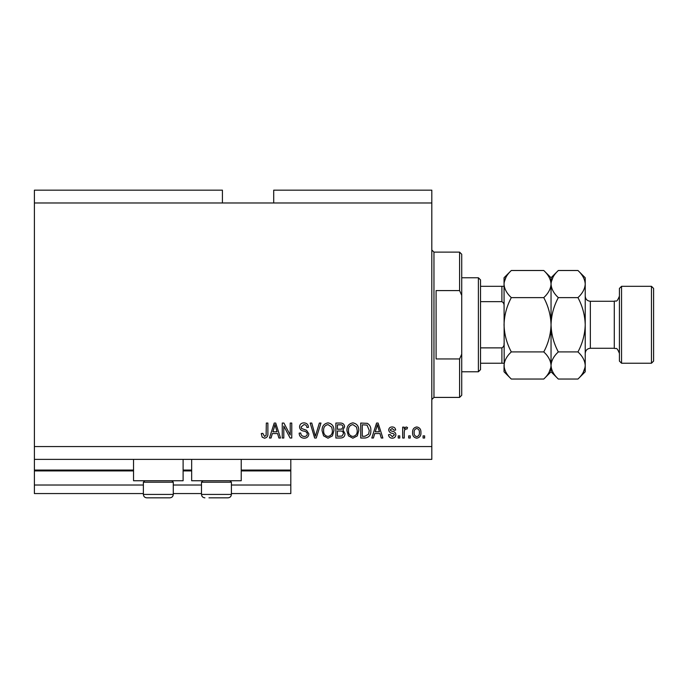 <?xml version="1.0" encoding="UTF-8"?>
<svg xmlns="http://www.w3.org/2000/svg" width="688" height="688" viewBox="0 0 688 688"><rect width="100%" height="100%" fill="white"/><g stroke="black" fill="none" stroke-linecap="round" stroke-linejoin="round"><path stroke-width="1.03" d="M34.4 202.977L222.422 202.977L222.422 190.163L34.4 190.163L34.4 493.563L143.371 493.563M173.281 493.563L201.489 493.563M231.4 493.563L290.8 493.563L290.8 485.023L231.4 485.023M34.4 485.023L143.371 485.023M173.281 485.023L201.489 485.023M241.23 470.919L290.8 470.919L290.8 485.023M290.8 470.919L290.8 470.059L241.23 470.059M34.4 470.059L133.541 470.059M183.111 470.059L191.66 470.059M290.8 459.378L290.8 470.059M183.111 459.378L183.111 480.749L133.541 480.749L133.541 459.378M191.66 459.378L191.66 480.749L241.23 480.749L241.23 459.378M222.422 202.977L273.704 202.977L273.704 190.163L431.815 190.163L431.815 459.378L34.4 459.378M283.809 426.104L283.809 438.015L282.252 438.015L282.252 423.06L283.903 423.06L290.216 434.979L290.216 423.06L291.772 423.06L291.772 438.015L290.104 438.015L283.809 426.104M308.86 433.853C308.585 436.674 307.011 438.127 304.148 438.204C301.009 438.007 299.34 436.33 299.151 433.156L300.708 432.958C300.905 435.151 302.101 436.321 304.285 436.459C306.083 436.476 307.089 435.624 307.304 433.896C306.839 432.159 305.601 431.213 303.571 431.066C301.138 430.671 299.796 429.303 299.538 426.956C299.762 424.324 301.206 422.965 303.881 422.862C306.719 423 308.258 424.487 308.473 427.325L306.917 427.523C306.779 425.657 305.782 424.685 303.933 424.608L301.095 426.999L301.585 428.512L306.556 430.275L308.86 433.853M320.969 423.06L316.256 438.015L314.648 438.015L310.176 423.06L311.776 423.06L315.371 436.261L319.352 423.06L320.969 423.06M327.995 438.204L323.584 435.857L322.07 430.731C321.889 426.285 323.867 423.662 328.004 422.862C332.055 423.636 334.033 426.199 333.921 430.55L332.399 435.925L327.995 438.204M352.858 438.204L348.446 435.857L346.933 430.731C346.752 426.285 348.73 423.662 352.867 422.862C356.917 423.636 358.895 426.199 358.783 430.55L357.261 435.925L352.858 438.204M410.254 435.874L410.254 438.015L408.698 438.015L408.698 435.874L410.254 435.874M420.936 432.46C421.142 435.702 419.749 437.62 416.765 438.204C413.815 437.628 412.422 435.753 412.585 432.571C412.413 429.381 413.806 427.506 416.765 426.938C419.671 427.497 421.065 429.338 420.936 432.46M264.502 438.204L262.162 437.147L261.277 433.543L262.825 433.354L264.57 436.459L266.118 435.332L266.325 423.06L267.881 423.06L267.881 433.208C268.174 436.037 267.047 437.706 264.502 438.204M273.704 202.977L431.815 202.977M34.4 446.555L431.815 446.555M374.719 433.543L373.412 438.015L371.795 438.015L376.577 423.06L378.09 423.06L382.863 438.015L381.255 438.015L379.948 433.543L374.719 433.543M395.884 434.696C395.712 436.957 394.491 438.127 392.203 438.204C390.019 438.093 388.78 436.923 388.496 434.713L390.053 434.515L392.315 436.656L394.327 434.962L393.975 433.982L392.504 433.38C390.345 433.113 389.073 432.004 388.694 430.043C388.901 428.005 390.053 426.973 392.143 426.938C394.215 426.981 395.402 428.013 395.686 430.052L394.129 430.241L392.194 428.495L390.251 429.828L390.741 430.731L392.478 431.35C394.577 431.617 395.703 432.726 395.884 434.696M399.762 435.874L399.762 438.015L398.214 438.015L398.214 435.874L399.762 435.874M404.234 432.374L404.234 438.015L402.678 438.015L402.678 427.136L404.234 427.136L404.234 428.873L406.066 426.938L407.537 427.523L406.952 429.08L405.903 428.882L404.51 430.155L404.234 432.374M424.625 435.874L424.625 438.015L423.077 438.015L423.077 435.874L424.625 435.874M370.823 430.456C371.09 434.876 369.198 437.396 365.13 438.015L360.727 438.015L360.727 423.06L367.323 423.335C369.903 424.892 371.073 427.265 370.823 430.456M344.989 433.621C344.86 436.527 343.355 437.989 340.465 438.015L335.864 438.015L335.864 423.06L340.5 423.06C343.011 423.068 344.378 424.324 344.602 426.818L342.934 429.948L344.989 433.621M272.353 433.543L271.046 438.015L269.429 438.015L274.211 423.06L275.725 423.06L280.506 438.015L278.889 438.015L277.582 433.543L272.353 433.543M376.637 427.446L375.227 431.797L379.432 431.797L377.334 424.616L376.637 427.446M416.722 428.495C414.821 429.054 413.961 430.413 414.142 432.571C413.952 434.764 414.838 436.123 416.799 436.656C418.708 436.089 419.568 434.721 419.388 432.571C419.568 430.378 418.682 429.02 416.722 428.495M362.275 424.806L362.275 436.261L364.95 436.261L368.673 434.085L369.267 430.43L367.022 425.098L362.275 424.806M352.875 424.608C349.71 425.253 348.248 427.308 348.489 430.757C348.386 433.973 349.839 435.874 352.849 436.459C355.937 435.831 357.399 433.844 357.227 430.507L356.582 427.119L352.875 424.608M337.412 424.806L337.412 429.269L341.687 429.131L343.045 427.059C342.848 425.322 341.816 424.565 339.958 424.806L337.412 424.806M337.412 431.023L337.412 436.261L342.005 436.08L343.441 433.629C343.269 431.763 342.22 430.894 340.276 431.023L337.412 431.023M328.013 424.608C324.848 425.253 323.386 427.308 323.627 430.757C323.523 433.973 324.977 435.874 327.978 436.459C331.074 435.831 332.536 433.844 332.364 430.507L331.719 427.119L328.013 424.608M274.271 427.446L272.861 431.797L277.066 431.797L274.968 424.616L274.271 427.446M171.828 480.749L173.281 482.202L143.371 482.202L143.371 494.423L173.281 494.423C173.084 496.495 171.94 497.639 169.867 497.837L146.785 497.837C144.712 497.639 143.568 496.495 143.371 494.423C143.568 496.495 144.712 497.639 146.785 497.837M150.844 497.837L164.802 497.837M229.947 480.749L231.4 482.202L201.489 482.202L201.489 494.423L231.4 494.423C231.194 496.495 230.059 497.639 227.977 497.837L208.963 497.837M209.969 497.837L223.918 497.837M459.593 290.585L459.593 252.126L461.725 254.259L461.725 295.393L459.593 290.585L436.089 290.585L436.089 358.955L459.593 358.955L461.725 354.148L461.725 395.282L459.593 397.415L459.593 358.955M461.725 354.148L461.725 295.393M478.392 277.763L480.534 279.904L480.534 369.637L478.392 371.778L478.392 277.763L461.725 277.763M504.037 306.143C504.252 304.079 503.547 302.582 501.896 301.662L501.896 286.311L503.367 286.311M480.534 301.662L501.896 301.662M480.534 347.879L501.896 347.879C503.539 346.976 504.252 345.479 504.037 343.398M504.037 363.23L501.896 363.23L504.037 363.23M480.534 363.23L501.896 363.23L501.896 347.879M480.534 286.311L501.896 286.311M619.415 361.097L619.415 288.444L621.548 286.311L621.548 363.23L619.415 361.097M651.467 286.311L653.6 288.444L653.6 361.097L651.467 363.23L651.467 286.311L621.548 286.311M543.769 270.496L551.045 277.763L551.045 284.058C550.761 288.831 548.336 293.355 543.769 297.629C548.327 306.134 550.753 315.181 551.045 324.77C550.753 334.342 548.327 343.389 543.769 351.912C548.31 356.135 550.735 360.658 551.045 365.483C550.761 370.247 548.336 374.771 543.769 379.045L511.304 379.045C506.764 374.822 504.338 370.299 504.037 365.483C504.313 360.71 506.738 356.186 511.304 351.912C506.746 343.407 504.33 334.359 504.037 324.77C504.321 315.199 506.746 306.151 511.304 297.629C506.764 293.406 504.338 288.883 504.037 284.058C504.313 279.294 506.738 274.77 511.304 270.496L543.769 270.496C548.31 274.718 550.735 279.242 551.045 284.058L550.89 282.192M543.769 351.912L511.304 351.912M549.033 372.423L550.89 367.349M511.304 270.496L504.037 277.763L504.184 367.349M506.041 277.118L504.184 282.192M543.769 297.629L511.304 297.629M577.954 379.045L585.23 371.778L585.23 365.483C584.92 360.658 582.504 356.135 577.954 351.912C582.512 343.407 584.938 334.359 585.23 324.77C584.938 315.199 582.512 306.151 577.954 297.629C582.53 293.355 584.946 288.831 585.23 284.058C584.92 279.242 582.504 274.718 577.954 270.496L585.23 277.763L585.23 365.483C584.946 370.247 582.53 374.771 577.954 379.045L558.312 379.045C553.771 374.822 551.346 370.299 551.045 365.483C551.32 360.71 553.745 356.186 558.312 351.912C553.754 343.389 551.329 334.342 551.045 324.77C551.329 315.181 553.754 306.134 558.312 297.629C553.771 293.406 551.346 288.883 551.045 284.058L551.045 371.778L543.769 379.045M504.037 365.483L504.037 371.778L511.304 379.045M551.045 365.483L551.191 367.349M551.045 284.058C551.32 279.294 553.745 274.77 558.312 270.496L577.954 270.496M553.049 277.118L551.191 282.192M583.218 372.423L585.075 367.349M585.23 284.058L585.075 282.192M577.954 351.912L558.312 351.912M577.954 297.629L558.312 297.629M34.4 470.919L133.541 470.919M183.111 470.919L191.66 470.919M459.593 252.126L433.956 252.126L433.956 397.415L431.815 399.556M590.356 348.274L614.289 348.274L614.289 301.267L590.356 301.267L590.356 348.274C587.242 348.575 585.531 350.287 585.23 353.4M144.824 480.749L143.371 482.202M173.281 482.202L173.281 494.423C173.084 496.495 171.94 497.639 169.867 497.837M202.943 480.749L201.489 482.202M201.489 494.423C201.687 496.495 202.831 497.639 204.904 497.837C202.831 497.639 201.687 496.495 201.489 494.423M231.4 482.202L231.4 494.423C231.194 496.495 230.059 497.639 227.977 497.837M433.956 252.126L431.815 249.985M459.593 397.415L433.956 397.415M478.392 371.778L461.725 371.778M590.356 301.267C587.242 300.966 585.531 299.254 585.23 296.141M614.289 301.267C615.872 299.994 616.405 303.778 619.415 296.141M651.467 363.23L621.548 363.23M551.045 371.778L558.312 379.045M551.045 277.763L558.312 270.496M614.289 348.274C615.872 349.547 616.405 345.763 619.415 353.4"/></g></svg>
